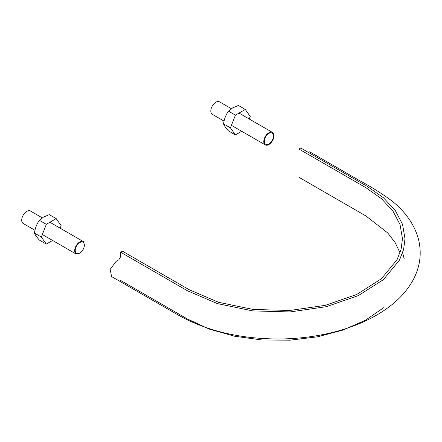 <?xml version="1.0" encoding="UTF-8"?>
<svg xmlns="http://www.w3.org/2000/svg" width="442" height="442" viewBox="0 0 442 442"><rect width="100%" height="100%" fill="white"/><g stroke="black" fill="none" stroke-linecap="round" stroke-linejoin="round"><path stroke-width="0.66" d="M400.038 252.813L395.137 242.592L387.684 232.901L365.865 215.923L298.952 177.286L298.952 149.053L365.865 187.684L381.396 198.618L392.949 211.088L400.054 224.619L402.463 238.691L401.104 249.277L397.082 259.631L381.402 278.769L356.782 294.455L325.334 305.339L289.764 310.483L253.144 309.444L218.619 302.311L189.165 289.703L122.246 251.073L120.456 252.106L187.369 290.742L217.42 303.604L252.647 310.881L290.013 311.942L326.301 306.693L358.39 295.587L383.512 279.582L399.507 260.056L403.612 249.492L404.999 238.691L404.999 243.586M404.999 238.691L402.54 224.337L395.297 210.53L383.501 197.806L367.661 186.651L300.742 148.015L298.952 149.053M120.456 280.339L187.369 318.975L209.32 329.108L234.586 336.235L261.94 339.975L290.046 340.174L317.549 336.804L343.103 330.041L365.468 320.207L383.551 307.781M404.259 259.029L402.623 252.813M309.643 151.805L358.799 180.187C370.794 186.53 382.004 193.574 392.419 201.325C405.441 211.928 413.999 224.105 418.088 237.84C421.961 251.818 420.497 265.498 413.684 278.874C408.994 287.902 402.242 296.096 393.424 303.466C377.297 316.781 356.677 326.522 331.566 332.682C314.555 336.787 296.869 338.892 278.51 338.992C239.989 338.865 206.646 330.925 178.474 315.185L111.561 276.548L110.185 269.344L116.053 261.426L118.826 259.824L120.456 257.001L120.456 252.106M75.223 250.459A6.453 3.729 -60 0 1 82.068 241.945A6.453 3.729 -60 0 1 82.068 251.073A6.453 3.729 -60 0 1 75.223 250.459M42.355 234.536L76.184 254.062A7.205 4.16 -60 0 1 74.692 250.763A7.205 4.16 -60 0 1 79.787 241.94A7.205 4.16 -60 0 1 83.389 241.586L49.902 222.254M42.283 217.856L30.41 211A7.205 4.16 120 0 0 26.807 211.353A7.205 4.16 120 0 0 22.1 217.702A7.205 4.16 120 0 0 23.205 223.475L34.968 230.265M268.874 133.385A6.453 3.729 120 0 0 264.924 143.573A6.453 3.729 120 0 0 272.83 139.009A6.453 3.729 120 0 0 268.874 133.385M224.061 121.097L212.298 114.307A7.205 4.16 -60 0 1 210.806 111.008A7.205 4.16 -60 0 1 215.9 102.185A7.205 4.16 -60 0 1 219.503 101.826L231.376 108.682M268.874 132.771A7.205 4.16 120 0 0 264.172 139.12A7.205 4.16 120 0 0 265.272 144.893A7.205 4.16 120 0 0 272.476 140.733A7.205 4.16 120 0 0 272.476 132.412A7.205 4.16 120 0 0 268.874 132.771M230.47 127.887L235.409 115.152L245.288 109.45L238.376 105.456L232.669 107.87L228.492 111.163C225.845 114.815 224.199 119.064 223.553 123.898C224.193 125.655 225.84 127.998 228.492 130.926L235.409 134.921L230.47 127.887L223.553 123.898M235.409 115.152L228.492 111.163M245.288 109.45L250.233 116.478L249.249 119.003M241.702 131.285L235.409 134.921M41.377 237.061L46.316 224.326L56.2 218.619L49.283 214.63L43.576 217.039L39.399 220.331C36.752 223.989 35.106 228.232 34.459 233.067C35.1 234.824 36.747 237.166 39.399 240.094L46.316 244.089L41.377 237.061L34.459 233.067M46.316 224.326L39.399 220.331M56.2 218.619L61.14 225.652L60.162 228.177M52.615 240.454L46.316 244.089M272.476 132.412L238.995 113.086M265.272 144.893L231.448 125.362"/></g></svg>

